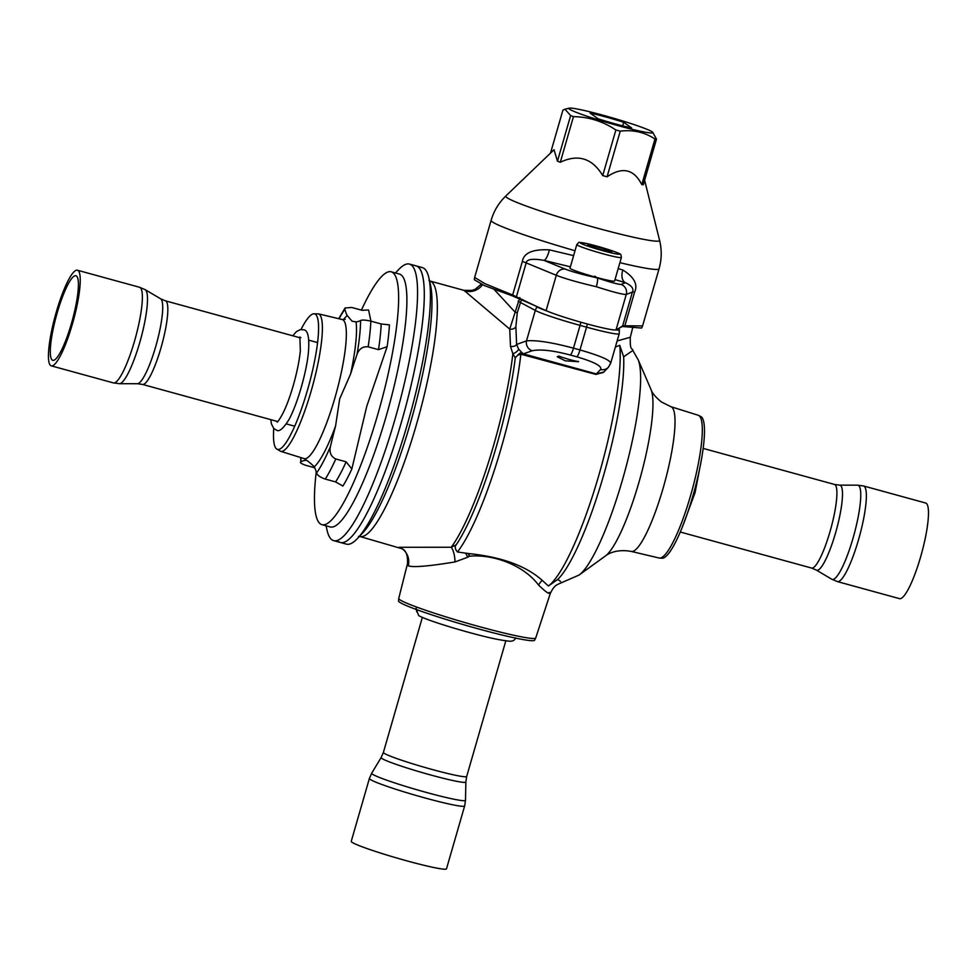 <?xml version="1.0" encoding="UTF-8"?>
<svg xmlns="http://www.w3.org/2000/svg" width="977" height="977" viewBox="0 0 977 977"><rect width="100%" height="100%" fill="white"/><g stroke="black" fill="none" stroke-linecap="round" stroke-linejoin="round"><path stroke-width="1.47" d="M659.06 558.001L631.191 551.407A75.034 14.191 -74.7 0 0 664.018 485.044A75.034 14.191 -74.7 0 0 671.712 407.104A75.034 14.191 -74.7 0 0 670.906 406.701L698.237 415.249A74.02 14.008 105.3 0 1 699.031 415.652A74.02 14.008 105.3 0 1 691.447 492.542A74.02 14.008 105.3 0 1 659.06 558.001L662.369 558.246A73.556 13.91 -74.7 0 0 694.281 490.967A73.556 13.91 -74.7 0 0 701.23 416.739A73.556 13.91 -74.7 0 0 701.205 416.727A73.556 13.91 -74.7 0 0 701.168 416.703M603.53 372.384L595.921 374.423L520.851 354.224A134.008 25.353 105.3 0 1 457.468 551.981L468.997 553.605C501.58 556.951 525.992 565.866 542.223 580.35L548.402 585.98L557.782 579.41A127.706 24.156 -74.7 0 0 602.382 479.524A127.706 24.156 -74.7 0 0 623.656 356.813L619.723 345.296A134.008 25.353 105.3 0 1 597.692 479.194A134.008 25.353 105.3 0 1 548.402 585.98M619.723 345.296L615.351 347.116M603.481 372.432L608.378 367.291L610.662 363.322L619.21 333.731L619.357 329.701A40.02 2.723 -163.9 0 1 615.815 329.921M603.835 372.017L596.361 373.935A4.922 0.928 -74.7 0 0 595.921 374.423M610.283 363.847C612.139 360.965 602.04 356.324 579.984 349.937A8.195 1.551 -74.7 0 1 576.796 356.813C594.419 362.027 602.345 366.241 600.599 369.477L596.361 373.935L523.599 353.906A4.922 2.907 -68.7 0 0 522.219 354.346M576.796 356.813L570.312 355.03C553.129 350.487 540.452 349.045 532.282 350.731L523.452 353.821A4.922 3.297 -64.9 0 0 521.681 354.297M520.851 354.224L517.712 355.188L515.282 357.826L512.852 353.784L510.482 346.334L509.738 329.102L519.825 297.606M523.452 353.821L522.023 352.734A4.922 2.552 -50.7 0 0 517.712 355.188M515.282 357.826A131.834 24.938 -74.7 0 1 456.247 544.751C454.561 546.583 454.964 549.001 457.468 551.981M456.247 544.751L451.252 547.254A16.389 6.314 -91.7 0 1 455.013 561.934C428.561 566.281 412.978 567.576 408.276 565.805L407.531 563.497M465.614 553.202A16.389 3.81 -117.1 0 1 467.751 557.232L455.013 561.934M468.276 553.544L469.302 556.231L467.751 557.232M542.223 580.35A16.389 12.994 -46.8 0 0 538.571 585.089C523.538 564.926 492.652 553.849 469.302 556.231L468.997 553.605M560.542 581.437L557.782 579.41M535.726 637.969L534.566 640.277A70.82 4.824 16.1 0 1 470.902 626.794A70.82 4.824 16.1 0 1 399.508 602.137A70.82 4.824 16.1 0 1 398.518 601.014L398.75 598.437A71.284 4.861 16.1 0 0 399.752 599.67A71.284 4.861 16.1 0 0 472.343 624.694A71.284 4.861 16.1 0 0 535.726 637.969L550.283 593.479C554.68 584.368 557.537 584.93 558.404 584.051L579.056 575.062A114.7 21.702 105.3 0 0 624.73 471.83A114.7 21.702 105.3 0 0 638.152 359.744L632.84 350.462L623.656 356.813M549.233 592.306C549.843 594.859 546.29 592.453 538.571 585.089M617.122 340.961L630.299 337.273C629.86 351.928 632.351 347.494 632.84 350.462M619.357 329.701A40.02 2.723 -163.9 0 0 619.235 329.481L618.465 328.577M546.949 311.028A40.02 2.723 -163.9 0 1 537.24 306.973A8.195 7.865 119.5 0 0 535.298 310.405L526.505 340.863L516.601 344.478L515.88 326.636L517.273 312.774L515.074 312.103L494.142 289.448M534.895 305.642L537.24 306.973M481.234 284.197L475.176 289.29L472.147 290.401L463.965 290.352L509.738 329.102A4.922 3.823 -5.7 0 0 515.88 326.636M517.273 312.774L521.425 299.634M578.482 361.466A10.93 0.745 -163.9 0 1 569.909 359.646A10.93 0.745 -163.9 0 1 558.905 356.092L557.195 356.776L565.256 360.806L578.518 361.71M522.023 352.734L518.616 349.094L516.601 344.478A4.922 3.236 0.5 0 1 510.482 346.334M570.312 355.03A8.195 1.551 -74.7 0 0 573.487 348.154C552.029 342.414 536.373 339.984 526.505 340.863A8.195 7.743 -110.1 0 0 532.282 350.731M518.616 349.094A4.922 1.917 -32.2 0 1 512.852 353.784A132.457 25.06 105.3 0 1 451.252 547.254L399.153 547.279M326.062 525.797L327.075 530.303A143.375 27.124 -74.7 0 0 333.633 540.623A143.375 27.124 -74.7 0 0 395.038 419.109A143.375 27.124 -74.7 0 0 409.522 264.083L416.251 265.927A143.375 27.124 -74.7 0 1 401.767 420.953A143.375 27.124 105.3 0 1 340.35 542.467A143.375 27.124 105.3 0 0 403.122 416.178A143.375 27.124 105.3 0 0 417.973 266.758A143.375 27.124 -74.7 0 0 416.251 265.927L422.333 267.6A143.375 27.124 105.3 0 1 424.055 268.431A143.375 27.124 105.3 0 1 428.891 277.92A143.375 27.124 105.3 0 1 410.548 413.051A143.375 27.124 105.3 0 1 357.35 538.608A143.375 27.124 105.3 0 1 346.444 544.14L340.35 542.467A143.375 27.124 105.3 0 1 338.628 541.637M580.851 322.202A8.195 1.551 105.3 0 1 580.057 325.378A40.961 2.784 16.1 0 1 535.298 310.405L518.066 301.221M863.583 485.972A49.571 9.379 -74.7 0 1 858.575 539.573A49.571 9.379 -74.7 0 1 837.338 581.584L899.475 598.632A49.571 9.379 105.3 0 0 920.7 556.621A49.571 9.379 -74.7 0 0 925.707 503.033L863.583 485.972L857.55 485.166A48.826 9.233 -74.7 0 1 853.092 538.009A48.826 9.233 -74.7 0 1 831.745 579.202L816.296 570.055A44.087 8.341 105.3 0 0 835.579 532.868A44.087 8.341 105.3 0 0 839.597 485.142L857.55 485.166M464.649 805.952A49.571 3.371 16.1 0 1 425.129 798.001A49.571 3.371 16.1 0 1 369.391 778.461L351.244 841.344A49.571 3.371 -163.9 0 0 406.982 860.884A49.571 3.371 16.1 0 0 446.489 868.834L464.649 805.952L465.504 800.261A48.826 3.322 16.1 0 1 426.57 792.494A48.826 3.322 16.1 0 1 371.7 773.186L381.14 757.554A44.087 3.004 -163.9 0 0 430.686 774.981A44.087 3.004 -163.9 0 0 465.846 782.003L465.504 800.261M417.423 609.892L416.898 611.04L418.718 615.644C424.018 618.478 435.351 622.508 452.681 627.747C480.049 635.868 499.21 640.375 510.153 641.242C513.12 641.181 514.928 640.057 515.575 637.847M416.752 611.871L416.312 609.489M273.743 428.5A70.271 13.299 -74.7 0 0 276.222 448.638A70.271 13.299 -74.7 0 0 307.56 389.835A70.271 13.299 -74.7 0 0 313.202 313.873A70.271 13.299 -74.7 0 0 300.989 329.542M305.215 459.117A80.297 15.192 -74.7 0 0 305.374 460.411C305.691 459.275 308.647 461.388 314.252 466.75A80.297 15.192 -74.7 0 0 335.575 425.984L339.678 398.909L350.596 373.947A80.297 15.192 -74.7 0 0 356.068 321.873A202.092 38.237 -74.7 0 0 360.574 320.529A92.852 17.562 105.3 0 1 357.008 354.456A202.092 38.237 -74.7 0 0 350.596 373.947M314.753 467.788L306.106 465.406C301.282 463.794 299.536 462.573 300.879 461.755A202.092 38.237 -74.7 0 1 305.374 460.411L306.46 460.265L304.055 458.592A72.103 13.641 -74.7 0 0 335.026 397.505A72.103 13.641 -74.7 0 0 342.219 319.528L345.174 319.296M357.008 354.456C359.035 348.862 362.748 346.31 368.146 346.823L378.49 349.656L387.136 346.688L366.754 406.334L351.854 468.96L346.127 461.816L335.783 458.97C330.91 456.613 329.139 452.424 330.47 446.404A92.852 17.562 105.3 0 1 316.572 472.966A202.092 38.237 -74.7 0 0 314.252 466.75M335.575 425.984A202.092 38.237 -74.7 0 0 330.47 446.404M339.08 318.771A92.852 17.562 105.3 0 1 344.869 309.318L345.052 307.999L351.708 307.462L362.052 310.295L368.561 309.978L370.942 321.152M387.136 346.688A105.528 19.967 -74.7 0 0 389.432 324.877L381.189 323.973L370.845 321.128C365.508 319.955 362.088 319.76 360.574 320.529M316.255 471.867A131.089 24.804 -74.7 0 0 321.885 524.649A131.089 24.804 -74.7 0 0 378.038 413.552A131.089 24.804 -74.7 0 0 391.276 271.826A131.089 24.804 -74.7 0 0 361.405 310.124M321.885 524.649L330.165 526.921A131.089 24.804 105.3 0 0 386.306 415.823A131.089 24.804 -74.7 0 0 399.556 274.097L391.276 271.826M316.572 472.966C317.22 475.201 320.114 477.24 325.256 479.084L335.599 481.917L342.915 486.045A105.528 19.967 -74.7 0 0 351.854 468.96M356.068 321.873L352.111 321.238L347.189 315.534A80.297 15.192 -74.7 0 0 343.489 319.662M344.869 309.318A202.092 38.237 -74.7 0 0 347.189 315.534M300.635 457.529L300.879 461.755A92.852 17.562 105.3 0 1 300.965 457.639M409.522 264.083A143.375 27.124 -74.7 0 0 398.616 269.615L395.441 272.962M77.464 270.238A49.571 9.379 -74.7 0 1 78.062 270.519A49.571 9.379 105.3 0 1 72.933 322.178A49.571 9.379 105.3 0 1 51.231 365.838A49.571 9.379 105.3 0 1 50.633 365.557A49.571 9.379 -74.7 0 1 55.762 313.898A49.571 9.379 -74.7 0 1 77.464 270.238L139.589 287.287A49.571 9.379 105.3 0 1 140.187 287.58A49.571 9.379 105.3 0 1 135.058 339.227A49.571 9.379 105.3 0 1 113.356 382.886L119.389 383.705A48.826 9.233 105.3 0 0 140.627 339.422A48.826 9.233 105.3 0 0 145.341 289.754A48.826 9.233 105.3 0 0 145.194 289.668L160.643 298.815A44.087 8.341 -74.7 0 0 160.509 298.742M76.475 276.027A43.831 8.292 105.3 0 1 71.944 321.702A43.831 8.292 105.3 0 1 52.746 360.305A43.831 8.292 105.3 0 1 52.221 360.049A43.831 8.292 -74.7 0 1 56.764 314.374A43.831 8.292 -74.7 0 1 75.95 275.77A43.831 8.292 -74.7 0 1 76.475 276.027M619.894 262.666A87.393 5.947 16.1 0 0 659.06 268.797L642.573 325.915L624.865 325.793L634.549 292.27C638.152 284.563 634.244 277.138 622.825 270.018L618.185 268.59M512.412 295.884L484.433 285.602L474.309 279.727L474.639 277.444L485.056 283.721L512.669 295.005A8.195 4.274 111.1 0 0 512.412 295.884L535.176 305.777L512.669 295.005L522.341 261.482C523.721 252.909 532.746 249.037 549.392 249.868L573.609 255.62M570.373 266.819L543.933 260.358C532.66 258.38 526.75 259.223 526.176 262.898L516.418 296.703A8.195 7.34 115.8 0 0 516.259 297.313M622.459 326.465L624.596 326.672A8.195 6.558 97.2 0 0 624.865 325.793L622.667 325.866A8.195 8.146 57.2 0 1 622.459 326.465L616.035 329.847A38.237 2.601 -163.9 0 1 585.712 323.558A38.237 2.601 -163.9 0 1 546.094 310.649L535.176 305.777M522.341 261.482A10.93 0.745 16.1 0 1 526.176 262.898L556.304 275.282C564.865 278.665 578.213 282.475 596.336 286.725C612.542 291.928 622.508 294.504 626.257 294.48L616.035 329.847M634.549 292.27A10.93 0.745 16.1 0 0 632.412 292.062C634.036 288.777 631.716 285.663 625.451 282.732L615.021 279.569M622.825 270.018A10.93 6.631 -73.5 0 0 625.451 282.732L621.079 284.441A8.195 8.158 68.6 0 1 626.257 294.48L632.412 292.062L622.667 325.866L618.404 328.614M624.596 326.672L641.633 328.052L642.573 325.915M549.392 249.868A10.93 2.931 104.4 0 1 543.933 260.358L565.317 269.139C572.119 271.765 582.768 274.696 597.265 277.908C610.161 282.219 618.099 284.392 621.079 284.441M594.81 276.149L597.265 277.908C597.948 278.958 597.631 281.901 596.336 286.725M656.483 139.137L643.318 184.751A51.073 3.481 16.1 0 1 641.791 184.616C633.926 169.106 622.361 166.493 607.071 176.788A51.073 3.481 16.1 0 1 604.91 176.19A51.073 3.481 -163.9 0 1 602.711 175.591C592.282 158.237 578.14 153.804 560.297 162.255A51.073 3.481 -163.9 0 1 557.464 161.193L570.629 115.579A51.073 3.481 -163.9 0 0 573.462 116.642C588.826 116.874 602.956 121.319 615.876 129.978A51.073 3.481 -163.9 0 0 618.075 130.576A51.073 3.481 16.1 0 0 620.236 131.174C633.035 129.562 644.612 132.176 654.956 139.003A51.073 3.481 16.1 0 0 656.483 139.137L652.673 132.225A43.696 2.98 16.1 0 0 603.737 115.42A43.696 2.98 16.1 0 0 569.298 108.166A43.696 2.98 16.1 0 0 618.038 125.642A43.696 2.98 16.1 0 0 652.673 132.225M474.639 277.444L491.126 220.326C493.886 210.91 498.795 202.801 505.83 195.986L554.032 149.713L557.464 161.193M641.791 184.616L654.956 139.003M602.711 175.591L615.876 129.978M607.071 176.788L620.236 131.174M550.515 153.096L562.935 110.083L564.962 109.216L570.629 115.579M560.297 162.255L573.462 116.642M623.729 122.308A30.043 2.052 16.1 0 0 590.108 113.088L598.046 118.754A30.043 2.052 16.1 0 0 631.667 127.975L623.729 122.308L622.703 125.862M611.211 251.968L611.663 251.639A12.506 0.855 16.1 0 0 604.165 248.83L603.835 248.72A12.506 0.855 16.1 0 0 592.294 245.557L592.025 245.496A12.506 0.855 16.1 0 0 587.885 245.068A12.506 0.855 16.1 0 0 587.983 245.142L587.983 245.142M611.724 251.687A12.506 0.855 -163.9 0 1 611.761 251.956A12.506 0.855 -163.9 0 1 607.682 251.333L607.413 251.272A12.506 0.855 -163.9 0 1 595.872 248.109L595.53 247.999A12.506 0.855 -163.9 0 1 588.044 245.19M604.03 248.781L603.591 250.332M592.086 245.496L591.732 246.741M603.835 248.72L592.294 245.557M611.663 251.639L604.165 248.83M592.025 245.496L590.23 246.18M576.796 244.592L569.994 268.15A23.216 1.575 16.1 0 0 570.312 268.565A23.216 1.575 -163.9 0 0 593.979 276.723A23.216 1.575 -163.9 0 0 614.594 281.034L621.396 257.464A23.216 1.575 -163.9 0 1 600.782 253.153A23.216 1.575 -163.9 0 1 577.114 244.995A23.216 1.575 -163.9 0 1 576.796 244.592C580.375 241.343 576.393 242.186 586.334 243.468C599.072 246.18 620.7 253.348 620.077 254.13C620.639 253.8 621.079 254.912 621.396 257.464M631.191 551.407C614.68 548.476 606.375 555.192 605.361 555.998A88.663 16.78 -74.7 0 0 640.668 476.202A88.663 16.78 -74.7 0 0 651.036 389.554C652.025 392.913 655.457 397.041 661.331 401.938L670.906 406.701M600.599 369.477A8.195 7.999 43.6 0 0 608.378 367.291M465.04 290.975A16.389 16.047 125.5 0 0 482.516 284.771M587.336 324.01A8.195 1.551 105.3 0 1 586.554 327.161L579.984 349.937L573.487 348.154L580.057 325.378L586.554 327.161A40.961 2.784 16.1 0 0 619.21 333.731M408.276 565.805A16.389 16.047 -54.5 0 0 402.133 548.756A16.389 16.047 -54.5 0 0 402.121 548.756L359.792 536.471A132.457 25.06 -74.7 0 0 417.777 419.805A132.457 25.06 -74.7 0 0 431.492 281.779A132.457 25.06 -74.7 0 0 429.892 281.01L429.001 280.582M357.35 538.608L362.369 533.308A136.548 25.829 -74.7 0 0 413.039 413.735A136.548 25.829 -74.7 0 0 430.503 285.04L428.891 277.92M703.184 448.419L834.48 484.445A43.342 8.195 105.3 0 1 830.108 531.305A43.342 8.195 105.3 0 1 811.545 568.04L816.296 570.055M505.805 640.888L466.688 776.434A43.342 2.955 -163.9 0 1 432.139 769.485A43.342 2.955 -163.9 0 1 383.399 752.4L381.14 757.554M342.219 319.528L318.319 313.837A71.272 13.483 105.3 0 1 311.199 390.91A71.272 13.483 105.3 0 1 280.594 451.289L276.222 448.638M378.49 349.656A101.046 19.113 -74.7 0 0 381.189 323.973M370.845 321.128A101.046 19.113 105.3 0 1 368.146 346.823M335.783 458.97A101.046 19.113 105.3 0 1 325.256 479.084M335.599 481.917A101.046 19.113 -74.7 0 0 346.127 461.816M277.834 421.575L142.459 384.413A43.342 8.195 -74.7 0 0 161.437 346.237A43.342 8.195 -74.7 0 0 165.919 301.075A43.342 8.195 -74.7 0 0 165.394 300.831L160.643 298.815A44.087 8.341 -74.7 0 1 160.765 298.889A44.087 8.341 -74.7 0 1 156.515 343.733A44.087 8.341 -74.7 0 1 137.342 383.729L119.389 383.705M491.126 220.326A87.393 5.947 16.1 0 0 575.026 250.735M565.317 269.139A8.195 7.352 112.3 0 0 556.304 275.282L546.094 310.649M505.83 195.986A80.077 5.459 16.1 0 0 595.75 227.739A80.077 5.459 16.1 0 0 659.585 240.366L644.625 180.256M580.46 243.09A20.48 1.392 -163.9 0 1 596.495 246.021A20.48 1.392 -163.9 0 1 619.247 253.739A20.48 1.392 -163.9 0 1 603.2 250.808A20.48 1.392 -163.9 0 1 580.46 243.09M698.237 415.249L701.205 416.727M632.62 328.028L630.299 337.273M398.75 598.437L407.494 563.656C407.873 555.498 406.09 550.527 402.133 548.756M463.965 290.352L429.892 281.01M359.792 536.471L358.547 536.41M651.036 389.554L638.152 359.744M605.361 555.998L579.056 575.062M834.48 484.445L839.597 485.142M811.545 568.04L680.248 532.013M837.338 581.584L831.745 579.202M466.688 776.434L465.846 782.003M383.399 752.4L422.357 617.403M369.391 778.461L371.7 773.186M701.73 457.932L695.087 492.652L682.3 527.055M416.104 608.292L417.655 613.031M318.319 313.837L313.202 313.873M280.594 451.289L304.055 458.592M338.726 318.697L345.052 307.999M340.35 542.467L333.633 540.623M286.383 423.92L294.688 426.192M142.459 384.413L137.342 383.729M165.394 300.831L300.159 337.81M308.793 340.179L317.623 342.597M139.589 287.287L145.194 289.668M51.231 365.838L113.356 382.886M292.758 335.783L296.41 331.618L300.122 329.664L303.041 329.738C307.902 329.579 309.672 337.236 308.378 352.721C306.693 370.955 297.887 403.11 289.009 419.512C283.22 428.769 278.995 432.274 276.344 430.027L273.743 428.5L271.411 423.884L270.837 419.646M300.867 337.639L299.866 337.016L300.342 350.767C299.353 360.562 297.118 371.675 293.662 384.12C288.679 401.632 283.428 414.101 277.883 421.527L277.15 422.174M659.06 268.797C661.734 259.357 661.905 249.88 659.585 240.366M569.298 108.166L564.962 109.216"/></g></svg>

